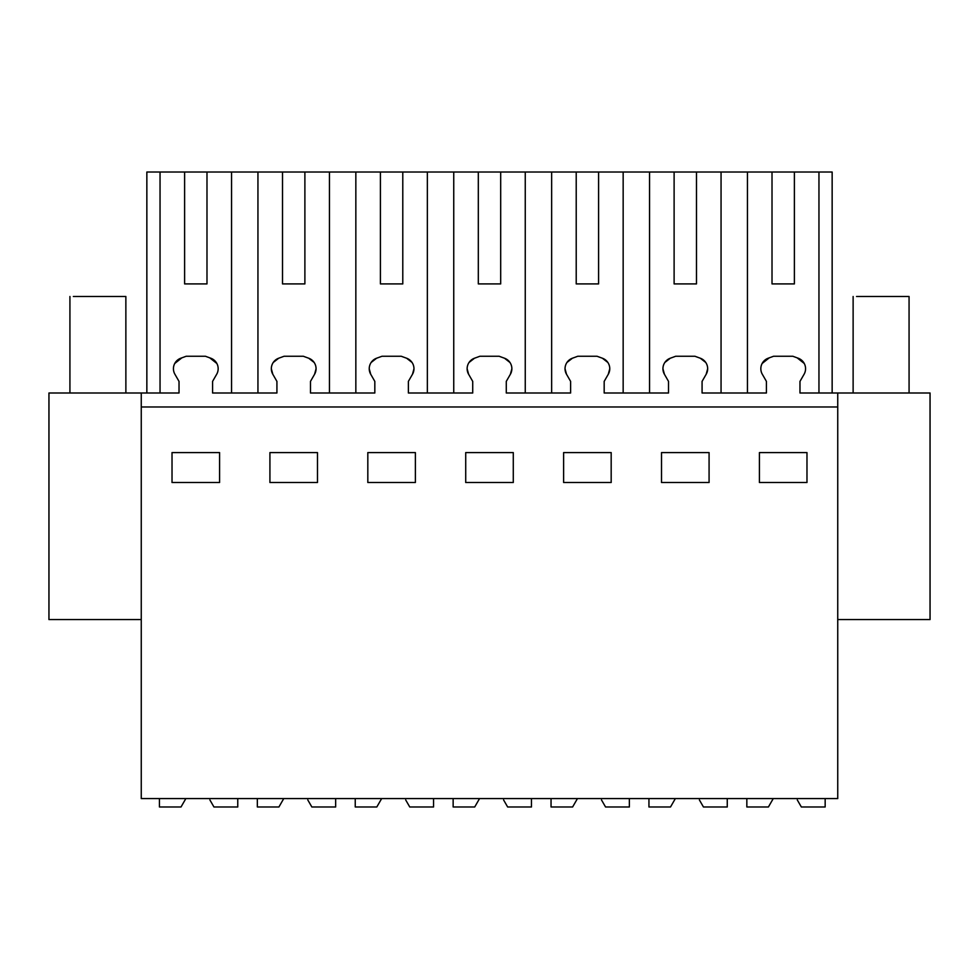 <?xml version="1.0" encoding="UTF-8"?>
<svg xmlns="http://www.w3.org/2000/svg" width="979" height="979" viewBox="0 0 979 979"><rect width="100%" height="100%" fill="white"/><g stroke="black" fill="none" stroke-linecap="round" stroke-linejoin="round"><path stroke-width="1.47" d="M141.257 619.572L48.95 619.572L48.95 392.995L141.257 392.995L141.257 798.583L837.743 798.583L837.743 392.995L930.05 392.995L930.05 619.572L837.743 619.572M141.257 392.995L179.022 392.995L179.022 381.394L174.923 374.272A11.148 11.148 0 0 1 180.785 358.228L186.218 356.246L205.382 356.246L210.815 358.228A11.148 11.148 0 0 1 216.677 374.272L212.578 381.394L212.578 392.995L276.922 392.995L276.922 381.394L272.823 374.272A11.148 11.148 0 0 1 278.685 358.228L284.118 356.246L303.282 356.246L308.715 358.228A11.148 11.148 0 0 1 314.577 374.272L310.478 381.394L310.478 392.995L374.822 392.995L374.822 381.394L370.723 374.272A11.148 11.148 0 0 1 376.585 358.228L382.018 356.246L401.182 356.246L406.615 358.228A11.148 11.148 0 0 1 412.477 374.272L408.378 381.394L408.378 392.995L472.722 392.995L472.722 381.394L468.623 374.272A11.148 11.148 0 0 1 474.485 358.228L479.918 356.246L499.082 356.246L504.515 358.228A11.148 11.148 0 0 1 510.377 374.272L506.278 381.394L506.278 392.995L570.622 392.995L570.622 381.394L566.523 374.272A11.148 11.148 0 0 1 572.385 358.228L577.818 356.246L596.982 356.246L602.415 358.228A11.148 11.148 0 0 1 608.277 374.272L604.178 381.394L604.178 392.995L668.522 392.995L668.522 381.394L664.423 374.272A11.148 11.148 0 0 1 670.285 358.228L675.718 356.246L694.882 356.246L700.315 358.228A11.148 11.148 0 0 1 706.177 374.272L702.078 381.394L702.078 392.995L766.422 392.995L766.422 381.394L762.323 374.272A11.148 11.148 0 0 1 768.185 358.228L773.618 356.246L792.782 356.246L798.215 358.228A11.148 11.148 0 0 1 804.077 374.272L799.978 381.394L799.978 392.995L837.743 392.995M141.257 406.983L837.743 406.983M219.577 482.512L219.577 452.579L172.023 452.579L172.023 482.512L219.577 482.512M513.277 482.512L513.277 452.579L465.723 452.579L465.723 482.512L513.277 482.512M563.623 452.579L563.623 482.512L611.177 482.512L611.177 452.579L563.623 452.579M317.477 482.512L317.477 452.579L269.923 452.579L269.923 482.512L317.477 482.512M415.377 482.512L415.377 452.579L367.823 452.579L367.823 482.512L415.377 482.512M661.523 452.579L661.523 482.512L709.077 482.512L709.077 452.579L661.523 452.579M759.423 452.579L759.423 482.512L806.977 482.512L806.977 452.579L759.423 452.579M818.958 392.995L818.958 172.023L832.15 172.023L832.15 392.995M747.442 392.995L747.442 172.023L772.015 172.023L772.015 283.91L794.385 283.91L794.385 172.023L818.958 172.023M762.127 363.49L769.261 357.824M804.273 363.49L797.139 357.824M231.558 392.995L231.558 172.023L747.442 172.023M160.042 392.995L160.042 172.023L184.615 172.023L184.615 283.91L206.985 283.91L206.985 172.023L231.558 172.023M174.727 363.49L181.861 357.824M216.873 363.49L209.739 357.824M146.85 392.995L146.85 172.023L160.042 172.023M706.177 374.272L707.67 368.789M705.786 362.499L700.315 358.228M664.423 374.272L662.93 368.789M664.814 362.499L670.285 358.228M608.277 374.272L609.77 368.789M607.886 362.499L602.415 358.228M566.523 374.272L565.03 368.789M566.914 362.499L572.385 358.228M510.377 374.272L511.87 368.789M509.986 362.499L504.515 358.228M468.623 374.272L467.13 368.789M469.014 362.499L474.485 358.228M412.477 374.272L413.97 368.789M412.086 362.499L406.615 358.228M370.723 374.272L369.23 368.789M371.114 362.499L376.585 358.228M314.577 374.272L316.07 368.789M314.186 362.499L308.715 358.228M272.823 374.272L271.33 368.789M273.214 362.499L278.685 358.228M772.015 172.023L794.385 172.023M184.615 172.023L206.985 172.023M772.015 283.91L794.385 283.91M721.058 172.023L721.058 392.995M257.942 172.023L257.942 392.995M184.615 283.91L206.985 283.91M674.115 172.023L674.115 283.91L696.485 283.91L696.485 172.023M649.542 392.995L649.542 172.023M623.158 392.995L623.158 172.023M576.215 172.023L576.215 283.91L598.585 283.91L598.585 172.023M551.642 392.995L551.642 172.023M525.258 392.995L525.258 172.023M478.315 172.023L478.315 283.91L500.685 283.91L500.685 172.023M453.742 392.995L453.742 172.023M427.358 392.995L427.358 172.023M380.415 172.023L380.415 283.91L402.785 283.91L402.785 172.023M355.842 392.995L355.842 172.023M329.458 392.995L329.458 172.023M282.515 172.023L282.515 283.91L304.885 283.91L304.885 172.023M282.515 283.91L304.885 283.91M380.415 283.91L402.785 283.91M478.315 283.91L500.685 283.91M576.215 283.91L598.585 283.91M674.115 283.91L696.485 283.91M73.352 296.502L125.863 296.502L125.875 392.995M856.552 296.502L909.063 296.502L909.075 392.995M185.851 798.583L181.017 806.977L159.442 806.977L159.442 798.583M209.898 799.953L213.948 806.977L237.762 806.977L237.762 798.583M283.751 798.583L278.917 806.977L257.342 806.977L257.342 798.583M307.798 799.953L311.848 806.977L335.662 806.977L335.662 798.583M381.651 798.583L376.817 806.977L355.242 806.977L355.242 798.583M405.698 799.953L409.748 806.977L433.562 806.977L433.562 798.583M479.551 798.583L474.717 806.977L453.142 806.977L453.142 798.583M503.598 799.953L507.648 806.977L531.462 806.977L531.462 798.583M577.451 798.583L572.617 806.977L551.042 806.977L551.042 798.583M601.498 799.953L605.548 806.977L629.362 806.977L629.362 798.583M675.351 798.583L670.517 806.977L648.942 806.977L648.942 798.583M699.398 799.953L703.448 806.977L727.262 806.977L727.262 798.583M773.251 798.583L768.417 806.977L746.842 806.977L746.842 798.583M797.298 799.953L801.348 806.977L825.162 806.977L825.162 798.583M69.925 392.995L69.925 296.502M853.125 392.995L853.125 296.502"/></g></svg>
